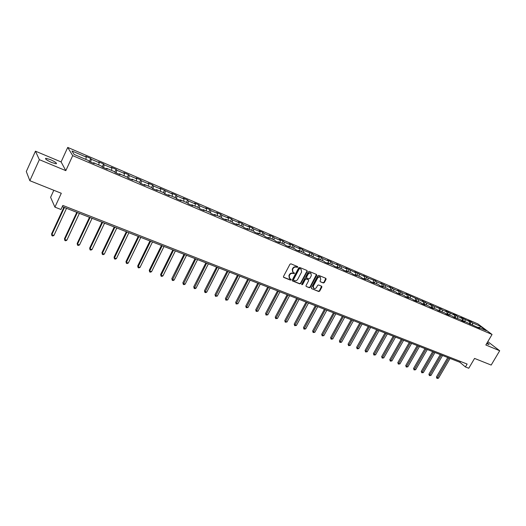 <?xml version="1.0" encoding="UTF-8"?>
<svg xmlns="http://www.w3.org/2000/svg" width="526" height="526" viewBox="0 0 526 526"><rect width="100%" height="100%" fill="white"/><g stroke="black" fill="none" stroke-linecap="round" stroke-linejoin="round"><path stroke-width="0.79" d="M297.788 267.247L297.604 266.597L290.937 263.828L289.951 264.249L283.481 276.492L283.751 277.426L290.431 280.115L291.121 279.819L291.016 279.214L289.695 278.616L289.215 275.848L289.747 274.835C290.569 273.573 291.621 273.125 292.903 273.487L294.448 273.546L294.343 272.935L293.041 272.343L292.548 269.549L293.087 268.53C293.909 267.267 294.961 266.813 296.243 267.188L297.788 267.247M292.673 272.001L292.252 269.259L292.791 268.247C293.613 266.978 294.665 266.531 295.947 266.899L296.802 267.261L297.538 266.564M283.442 277.117L290.142 279.819L290.878 279.148M289.32 278.261L288.919 275.558L289.458 274.546C290.273 273.283 291.325 272.83 292.607 273.198L293.469 273.546L294.205 272.869M486.649 343.616L489.141 344.537L487.188 342.709M50.279 159.562L45.815 158.28C44.828 158.839 46.814 160.266 51.778 162.541L56.203 163.81C57.176 163.238 55.197 161.824 50.279 159.562M320.071 276.939L320.775 279.523L320.071 280.838L320.209 281.693L323.345 282.988L324.299 282.574L326.1 279.24L325.864 278.326L318.763 275.381L317.796 275.795L311.379 287.755L311.517 288.596L318.743 291.529L319.696 291.108L321.859 287.097L321.721 286.249L318.585 284.954L317.625 285.368L316.553 287.374C315.738 288.544 314.785 288.859 313.693 288.327L313.318 286.059L317.546 278.195C318.348 277.024 319.295 276.702 320.387 277.228L320.071 276.939C318.986 276.42 318.039 276.735 317.237 277.906L317.546 278.195M39.351 159.661L65.816 170.648L61.095 161.929L35.459 151.179L39.351 159.661L29.85 180.707L61.299 193.272L54.914 207.139L60.97 209.493L62.844 205.449L467.127 364.058L465.425 366.951L468.765 368.253L474.564 358.423L491.172 365.064L499.7 350.75L487.812 341.657M65.816 170.648L72.706 155.65L492.053 334.477L485.84 344.99L499.7 350.75M307.243 271.416L306.987 270.489L299.682 267.458L298.696 267.872L292.246 280.029L292.39 280.891L299.827 283.902L300.8 283.481L307.243 271.416L306.974 270.482M309.288 271.449L316.488 274.434L316.737 275.354L310.314 287.321L309.354 287.742L306.158 286.44L306.02 285.592L308.624 280.726L308.368 279.812L306.316 278.971L305.343 279.391L302.634 284.467L301.871 284.717L301.773 284.119L308.315 271.863L309.288 271.449M29.85 180.707L26.3 171.548L35.459 151.179M72.706 155.65L67.729 147.411L477.878 323.904L492.053 334.477M469.797 324.069L471.092 321.846L468.252 320.63L469.613 321.656L460.802 317.428L462.157 318.454L457.515 316.461L456.173 315.436L453.261 314.186L454.602 315.212L445.614 310.905L446.949 311.925L442.188 309.886L440.867 308.861L434.377 306.533L430.038 304.212L431.346 305.231L426.461 303.134L422.095 300.8L423.391 301.819L405.894 293.843L407.163 294.849L402.088 292.673L397.63 290.293L398.892 291.299L393.744 289.09L389.26 286.696L390.502 287.702L385.282 285.46L380.771 283.047L382.001 284.053L376.715 281.785L375.492 280.779L368.022 278.05L363.453 275.611L364.649 276.604L354.609 271.81L355.793 272.803L345.648 267.964L346.818 268.95L341.229 266.55L336.561 264.059L337.712 265.045L332.044 262.612L330.907 261.626L327.35 260.1L328.48 261.08L322.734 258.614L321.61 257.635L318 256.083L319.111 257.063L313.286 254.558L312.181 253.585L303.699 250.442L302.621 249.475L298.906 247.884L299.978 248.844L293.981 246.273L292.916 245.307L289.149 243.689L290.201 244.649L284.119 242.039L283.08 241.079L279.253 239.435L280.286 240.395L274.112 237.745L273.093 236.792L269.213 235.122L270.219 236.075L263.953 233.386L262.954 232.439L259.016 230.743L260.008 231.69L253.644 228.961L252.671 228.021L248.673 226.305L249.64 227.239L243.183 224.47L242.23 223.537L238.173 221.794L239.113 222.722L232.558 219.907L231.637 218.98L227.515 217.212L228.429 218.139L221.775 215.285L220.881 214.365L216.699 212.563L217.586 213.484L210.827 210.584L209.953 209.67L205.712 207.849L206.573 208.756L199.709 205.811L198.861 204.903L194.554 203.056L195.383 203.956L188.413 200.965L187.598 200.064L183.219 198.184L184.028 199.078L176.946 196.04L176.157 195.153L171.713 193.239L172.482 194.127L160.016 188.216L160.759 189.097L153.454 185.961L152.731 185.086L148.135 183.114L148.851 183.982L141.422 180.793L140.731 179.931L136.07 177.926L136.747 178.787L129.199 175.546L128.541 174.698L123.801 172.66L124.445 173.508L116.772 170.214L116.147 169.372L111.328 167.301L111.939 168.142L104.141 164.796L103.556 163.961L98.658 161.857L99.23 162.685L91.3 159.279L90.755 158.464L85.771 156.321L86.303 157.136L71.977 150.988L74.054 154.381L88.565 160.588L89.118 161.436L94.193 163.599L93.628 162.751L93.227 163.185M471.092 321.846L472.46 322.879L480.442 326.304L486.254 330.644L478.226 327.211L479.633 328.27L463.202 320.788L464.583 321.84L461.644 320.584L460.27 319.532L453.938 317.29L452.57 316.238L447.784 314.193L449.145 315.245L446.127 313.956L444.772 312.904L438.217 310.57L436.869 309.525L431.958 307.427L433.292 308.473L430.196 307.151L428.868 306.106L423.884 303.975L425.212 305.014L422.076 303.68L420.754 302.634L415.704 300.477L417.019 301.516L413.837 300.162L412.529 299.123L407.42 296.934L408.715 297.972L405.493 296.592L404.198 295.559L399.017 293.337L400.299 294.376L397.031 292.982L395.756 291.943L388.458 289.313L387.195 288.287L381.863 286.006L383.119 287.038L379.759 285.598L378.516 284.573L373.112 282.265L374.354 283.29L370.948 281.837L369.712 280.812L364.235 278.471L365.458 279.49L362.006 278.017L360.79 276.992L355.234 274.618L356.444 275.637L352.939 274.145L351.743 273.125L346.108 270.719L347.298 271.732L343.748 270.213L342.564 269.2L336.85 266.761L338.021 267.767L334.418 266.228L333.254 265.222L327.461 262.744L328.612 263.75L324.963 262.191L323.812 261.185L317.934 258.667L319.072 259.673L308.269 254.538L309.387 255.537L305.626 253.926L304.515 252.934L298.466 250.343L299.557 251.336L295.743 249.705L294.652 248.713L288.511 246.089L289.589 247.075L285.71 245.418L284.645 244.432L278.412 241.769L279.464 242.749L275.532 241.072L274.493 240.093L268.161 237.384L269.194 238.363L265.196 236.661L264.183 235.681L257.76 232.939L258.759 233.906L254.709 232.176L253.716 231.21L247.194 228.422L248.173 229.382L244.057 227.626L243.091 226.667L236.47 223.833L237.423 224.793L233.242 223.004L232.301 222.051L225.575 219.178L226.502 220.124L222.261 218.316L221.341 217.363L214.516 214.444L215.417 215.39L211.104 213.549L210.216 212.609L203.279 209.644L204.154 210.578L199.775 208.704L198.913 207.777L191.865 204.765L192.713 205.692L188.262 203.786L187.434 202.865L180.273 199.801L181.089 200.722L176.565 198.789L175.763 197.875L168.491 194.765L169.273 195.679L164.677 193.713L163.908 192.805L156.518 189.649L157.267 190.55L152.599 188.551L151.863 187.657L144.354 184.442L145.064 185.336L140.324 183.304L139.62 182.417L131.987 179.156L132.664 180.037L127.838 177.972L127.174 177.098L119.409 173.777L120.053 174.652L115.148 172.554L114.517 171.686L106.627 168.313L107.232 169.168L102.241 167.038L101.649 166.183L93.628 162.751M469.711 324.029L469.613 321.656M465.109 321.603L465.037 319.69M470.763 324.023L470.224 324.246M462.242 320.834L462.157 318.454M457.581 318.381L457.515 316.461M463.202 320.788L462.663 321.018M454.674 317.605L454.602 315.212M449.954 315.12L449.901 313.194M455.542 317.513L455.003 317.743M447.008 314.331L446.949 311.925M442.234 311.819L442.188 309.886M447.784 314.193L447.245 314.43M439.249 311.017L439.197 308.598M434.41 308.479L434.377 306.533M439.92 310.833L439.388 311.076M431.386 307.657L431.346 305.231M426.487 305.087L426.461 303.134M431.958 307.427L431.425 307.671M423.417 304.192L423.391 301.819M418.459 301.654L418.446 299.695M423.884 303.975L423.351 304.225M415.343 300.648L415.33 298.354M410.326 298.176L410.319 296.204M415.704 300.477L415.178 300.727M407.17 297.052L407.163 294.849M402.081 294.652L402.088 292.673M407.42 296.934L406.887 297.19M398.879 293.409L398.892 291.299M393.724 291.082L393.744 289.09M399.017 293.337L398.491 293.6M389.976 289.964L390.502 289.701L390.502 287.702M385.262 287.459L385.282 285.46M381.975 286.052L382.001 284.053M376.675 283.79L376.715 281.785M381.863 286.006L381.343 286.275M373.342 282.363L373.388 280.351M367.976 280.069L368.022 278.05M373.112 282.265L372.592 282.541M364.597 278.622L364.649 276.604M359.153 276.295L359.219 274.27M364.235 278.471L363.722 278.747M355.734 274.828L355.793 272.803M350.211 272.475L350.283 270.436M355.234 274.618L354.721 274.901M346.739 270.989L346.818 268.95M341.144 268.595L341.229 266.55M346.108 270.719L345.595 271.008M337.62 267.09L337.712 265.045M331.945 264.663L332.044 262.612M336.85 266.761L336.344 267.05M328.375 263.131L328.48 261.08M322.622 260.672L322.734 258.614M327.461 262.744L326.955 263.039M318.999 259.127L319.111 257.063M313.161 256.629L313.286 254.558M317.934 258.667L317.434 258.976M309.485 255.057L309.617 252.98M303.568 252.526L303.699 250.442M308.269 254.538L307.769 254.847M299.84 250.928L299.978 248.844M293.83 248.364L293.981 246.273M298.466 250.343L297.972 250.659M290.05 246.747L290.201 244.649M283.948 244.136L284.119 242.039M288.511 246.089L288.024 246.405M280.115 242.499L280.286 240.395M273.928 239.849L274.112 237.745M278.412 241.769L277.925 242.098M270.035 238.186L270.219 236.075M263.756 235.503L263.953 233.386M268.161 237.384L267.681 237.719M259.805 233.814L260.008 231.69M253.433 231.085L253.644 228.961M257.76 232.939L257.28 233.274M249.423 229.369L249.64 227.239M242.953 226.607L243.183 224.47M247.194 228.422L246.72 228.764M238.883 224.865L239.113 222.722M232.314 222.064L232.558 219.907M236.47 223.833L235.996 224.181M228.179 220.289L228.429 218.139M221.505 217.527L221.775 215.285M225.575 219.178L225.108 219.533M217.317 215.64L217.586 213.484M210.525 212.931L210.827 210.584M214.516 214.444L214.056 214.805M206.284 210.926L206.573 208.756M199.367 208.27L199.709 205.811M203.279 209.644L202.826 210.012M195.08 206.133L195.383 203.956M188.038 203.542L188.413 200.965M191.865 204.765L191.418 205.133M183.699 201.267L184.028 199.078M176.532 198.749L176.946 196.04M180.273 199.801L179.826 200.182M172.14 196.323L172.482 194.127M164.848 193.785L165.296 191.037M168.491 194.765L168.05 195.153M160.397 191.306L160.759 189.097M152.981 188.716L153.454 185.961M156.518 189.649L156.084 190.044M148.464 186.204L148.851 183.982M140.929 183.567L141.422 180.793M144.354 184.442L143.927 184.85M136.339 181.016L136.747 178.787M128.673 178.334L129.199 175.546M131.987 179.156L131.566 179.563M124.018 175.75L124.445 173.508M116.22 173.015L116.772 170.214M119.409 173.777L118.994 174.198M111.486 170.391L111.939 168.142M103.563 167.603L104.141 164.796M106.627 168.313L106.219 168.741M98.75 164.947L99.23 162.685M90.689 162.107L91.3 159.279M85.804 159.411L86.303 157.136M53.823 190.287L50.608 197.303L54.914 207.139M61.095 161.929L67.729 147.411M62.285 206.652L459.888 362.282L465.425 366.951M479.502 327.757L480.442 326.304M472.539 324.779L472.46 322.879M478.226 327.211L477.687 327.435M460.395 361.415L459.888 362.282M89.335 161.521L90.755 158.464M102.169 166.933L103.556 163.961M114.846 172.14L116.147 169.372M127.312 177.282L128.541 174.698M139.554 182.39L140.731 179.931M151.554 187.526L152.731 185.086M163.362 192.575L164.539 190.156M174.987 197.546L176.157 195.153M186.428 202.438L187.598 200.064M197.697 207.257L198.861 204.903M208.789 211.998L209.953 209.67M219.717 216.673L220.881 214.365M230.473 221.268L231.637 218.98M241.072 225.805L242.23 223.537M251.513 230.27L252.671 228.021M261.803 234.668L262.954 232.439M271.942 239.001L273.093 236.792M281.929 243.275L283.08 241.079M291.772 247.483L292.916 245.307M301.477 251.632L302.621 249.475M311.044 255.721L312.181 253.585M320.479 259.759L321.61 257.635M329.776 263.73L330.907 261.626M338.941 267.655L340.072 265.564M347.982 271.521L349.113 269.45M356.904 275.335L358.028 273.277M365.702 279.096L366.819 277.057M374.374 282.804L375.492 280.779M382.935 286.466L384.052 284.454M391.383 290.076L392.495 288.084M399.714 293.639L400.825 291.66M407.939 297.157L409.044 295.191M416.053 300.629L417.157 298.676M424.061 304.048L425.159 302.115M431.971 307.434L433.062 305.514M439.67 310.945L440.867 308.861M447.271 314.416L448.566 312.174M454.872 317.691L456.173 315.436M462.38 320.899L463.676 318.664M292.2 280.647L299.531 283.606L300.504 283.185L306.934 271.127M299.859 268.687L299.176 268.977L293.508 279.641L293.613 280.246L294.599 280.654C295.875 281.009 296.914 280.562 297.729 279.306L301.595 272.041L301.102 269.246L299.557 268.398L298.873 268.694L299.176 268.977M293.521 280.148L293.212 279.345L298.873 268.694M301.161 269.292L300.76 269.062M299.557 268.398L300.458 268.773M306.27 286.499L309.045 287.446L310.011 287.025L316.468 274.427M308.295 279.694L306.014 278.681L305.041 279.096L302.332 284.171L302.634 284.467M301.714 284.481L302.332 284.171M311.326 275.67L310.925 273.349C309.821 272.816 308.867 273.139 308.052 274.316L306.559 277.117L306.816 278.037L308.867 278.872L309.834 278.458L311.326 275.67M310.623 273.06L310.925 273.349L310.623 273.06C309.518 272.527 308.558 272.849 307.749 274.026L308.052 274.316M306.579 277.853L306.257 276.821L307.749 274.026M320.314 281.745L323.036 282.699L323.99 282.284L325.831 278.313M313.371 288.018L313.016 285.763L317.237 277.906M311.629 288.662L318.434 291.226L319.387 290.812L321.596 286.183M63.909 207.29L51.561 233.952L51.844 234.668L53.928 235.444L66.519 208.309M64.435 207.494L51.844 234.668L51.916 235.694L51.561 233.952M53.928 235.444L52.751 236.003L51.916 235.694M76.803 212.333L64.468 238.745L64.77 239.468L66.828 240.231L79.4 213.352M77.348 212.55L64.77 239.468L64.829 240.481L64.468 238.745M66.828 240.231L65.651 240.783L64.829 240.481M89.486 217.297L77.164 243.466L77.493 244.195L79.518 244.945L92.076 218.316M90.058 217.521L77.493 244.195L77.539 245.188L77.164 243.466M79.518 244.945L78.341 245.484L77.539 245.188M101.959 222.182L89.657 248.108L90.012 248.844L92.004 249.58L104.549 223.195M102.563 222.419L90.012 248.844L90.038 249.824L89.657 248.108M92.004 249.58L90.834 250.113L90.038 249.824M114.241 226.989L101.952 252.677L102.333 253.414L104.293 254.143L116.818 227.995M114.865 227.232L102.333 253.414L102.346 254.38L101.952 252.677M104.293 254.143L103.122 254.669L102.346 254.38M126.325 231.723L114.057 257.175L114.464 257.918L116.384 258.634L128.896 232.729M126.976 231.973L114.464 257.918L114.458 258.871L114.057 257.175M116.384 258.634L115.227 259.154L114.458 258.871M138.226 236.378L125.97 261.606L126.398 262.349L128.298 263.053L140.784 237.377M138.89 236.641L126.398 262.349L126.378 263.289L125.97 261.606M128.298 263.053L127.134 263.572L126.378 263.289M149.936 240.961L137.707 265.965L138.154 266.715L140.021 267.405L152.487 241.96M150.627 241.23L138.154 266.715L138.114 267.642L137.707 265.965M140.021 267.405L138.864 267.918L138.114 267.642M161.469 245.478L149.259 270.259L149.726 271.008L151.56 271.692L164.013 246.47M162.179 245.754L149.726 271.008L149.673 271.922L149.259 270.259M151.56 271.692L150.41 272.198L149.673 271.922M172.824 249.922L160.634 274.487L161.12 275.243L162.935 275.913L175.355 250.915M173.554 250.205L161.12 275.243L161.055 276.143L160.634 274.487M162.935 275.913L161.784 276.413L161.055 276.143M184.008 254.295L171.838 278.655L172.344 279.411L174.126 280.075L186.533 255.288M184.751 254.591L172.272 280.299L171.838 278.655M174.126 280.075L172.982 280.562L172.272 280.299M195.021 258.608L182.877 282.758L183.403 283.514L185.159 284.165L197.539 259.594M195.784 258.91L183.311 284.395L182.877 282.758M185.159 284.165L184.015 284.651L183.311 284.395M205.87 262.855L193.746 286.795L194.291 287.558L196.02 288.202L208.381 263.835M206.652 263.164L194.193 288.426L193.746 286.795M196.02 288.202L194.883 288.682L194.193 288.426M216.561 267.037L204.456 290.779L205.022 291.542L206.725 292.173L219.059 268.017M217.356 267.353L204.91 292.397L204.456 290.779M206.725 292.173L205.587 292.653L204.91 292.397M227.087 271.16L215.016 294.698L215.594 295.467L217.277 296.092L229.579 272.139M227.903 271.482L215.469 296.316L215.016 294.698M217.277 296.092L215.469 296.316M237.469 275.223L225.417 298.564L226.016 299.333L227.666 299.951L239.948 276.196M238.298 275.545L225.878 300.168L225.417 298.564M227.666 299.951L225.878 300.168M247.693 279.227L235.668 302.378L236.279 303.147L237.91 303.752L250.166 280.194M248.542 279.556L236.135 303.969L235.668 302.378M237.91 303.752L236.135 303.969M257.773 283.172L245.773 306.132L246.405 306.908L248.009 307.5L260.238 284.139M258.634 283.507L246.24 307.717L245.773 306.132M248.009 307.5L246.24 307.717M267.708 287.058L255.735 309.834L256.379 310.61L257.964 311.201L270.16 288.018M268.582 287.4L256.208 311.412L255.735 309.834M257.964 311.201L256.208 311.412M277.498 290.891L265.558 313.483L266.215 314.259L267.773 314.844L279.95 291.851M278.392 291.24L266.031 315.054L265.558 313.483M267.773 314.844L266.031 315.054M287.157 294.672L275.236 317.086L275.907 317.862L277.452 318.434L289.596 295.625M288.057 295.027L275.723 318.644L275.236 317.086M277.452 318.434L275.723 318.644M296.677 298.4L284.783 320.63L285.473 321.412L286.992 321.978L299.103 299.347M297.591 298.755L285.27 322.188L284.783 320.63M286.992 321.978L285.27 322.188M306.06 302.069L294.198 324.134L294.902 324.91L296.401 325.469L308.486 303.022M306.987 302.437L294.691 325.679L294.198 324.134M296.401 325.469L294.691 325.679M315.317 305.698L303.489 327.58L304.199 328.362L305.678 328.914L317.73 306.638M316.257 306.066L303.982 329.118L303.489 327.58M305.678 328.914L303.982 329.118M324.45 309.268L312.648 330.985L313.371 331.768L314.831 332.314L326.856 310.209M325.403 309.643L313.141 332.517L312.648 330.985M314.831 332.314L313.141 332.517M333.458 312.792L321.682 334.345L322.418 335.128L323.858 335.66L335.851 313.733M334.418 313.174L322.182 335.864L321.682 334.345M323.858 335.66L322.182 335.864M342.341 316.271L330.598 337.659L331.341 338.442L332.761 338.968L344.727 317.204M343.314 316.652L331.097 339.171L330.598 337.659M332.761 338.968L331.097 339.171M351.105 319.703L339.388 340.927L340.144 341.709L341.545 342.229L353.485 320.636M352.091 320.091L339.895 342.433L339.388 340.927M341.545 342.229L339.895 342.433M359.751 323.089L348.067 344.149L348.837 344.938L350.217 345.45L362.125 324.016M360.744 323.477L348.58 345.648L348.067 344.149M350.217 345.45L348.58 345.648M368.285 326.429L356.628 347.338L357.41 348.12L358.771 348.626L370.646 327.35M369.285 326.824L357.147 348.823L356.628 347.338M358.771 348.626L357.147 348.823M376.701 329.723L365.083 350.474L365.872 351.263L367.214 351.762L379.055 330.644M377.721 330.118L365.596 351.96L365.083 350.474M367.214 351.762L365.596 351.96M385.012 332.978L373.421 353.577L374.223 354.36L375.551 354.853L387.36 333.892M386.038 333.379L373.94 355.05L373.421 353.577M375.551 354.853L373.94 355.05M393.218 336.186L381.652 356.635L382.461 357.424L383.776 357.91L395.552 337.1M394.25 336.587L382.178 358.101L381.652 356.635M383.776 357.91L382.178 358.101M401.312 339.355L389.779 359.652L390.601 360.442L391.89 360.921L403.639 340.269M402.351 339.763L390.305 361.119L389.779 359.652M391.89 360.921L390.305 361.119M409.307 342.485L397.807 362.638L398.629 363.427L399.911 363.9L411.621 343.393M410.352 342.893L398.333 364.091L397.807 362.638M399.911 363.9L398.333 364.091M417.197 345.569L405.724 365.583L406.559 366.372L407.821 366.839L419.505 346.476M418.249 345.983L406.256 367.03L405.724 365.583M407.821 366.839L406.256 367.03M424.982 348.62L413.548 368.489L414.389 369.278L415.639 369.739L427.29 349.52M426.047 349.034L414.08 369.929L413.548 368.489M415.639 369.739L414.08 369.929M432.674 351.631L421.273 371.356L422.122 372.145L423.351 372.605L434.969 352.532M433.746 352.052L421.806 372.789L421.273 371.356M423.351 372.605L421.806 372.789M440.269 354.603L428.9 374.196L429.755 374.979L430.972 375.433L442.557 355.497M441.347 355.024L429.433 375.623L428.9 374.196M430.972 375.433L429.433 375.623M447.771 357.542L436.429 376.991L437.297 377.78L438.493 378.227L450.052 358.43M448.856 357.963L436.968 378.411L436.429 376.991M438.493 378.227L436.968 378.411M45.538 158.898L45.815 158.28"/></g></svg>
